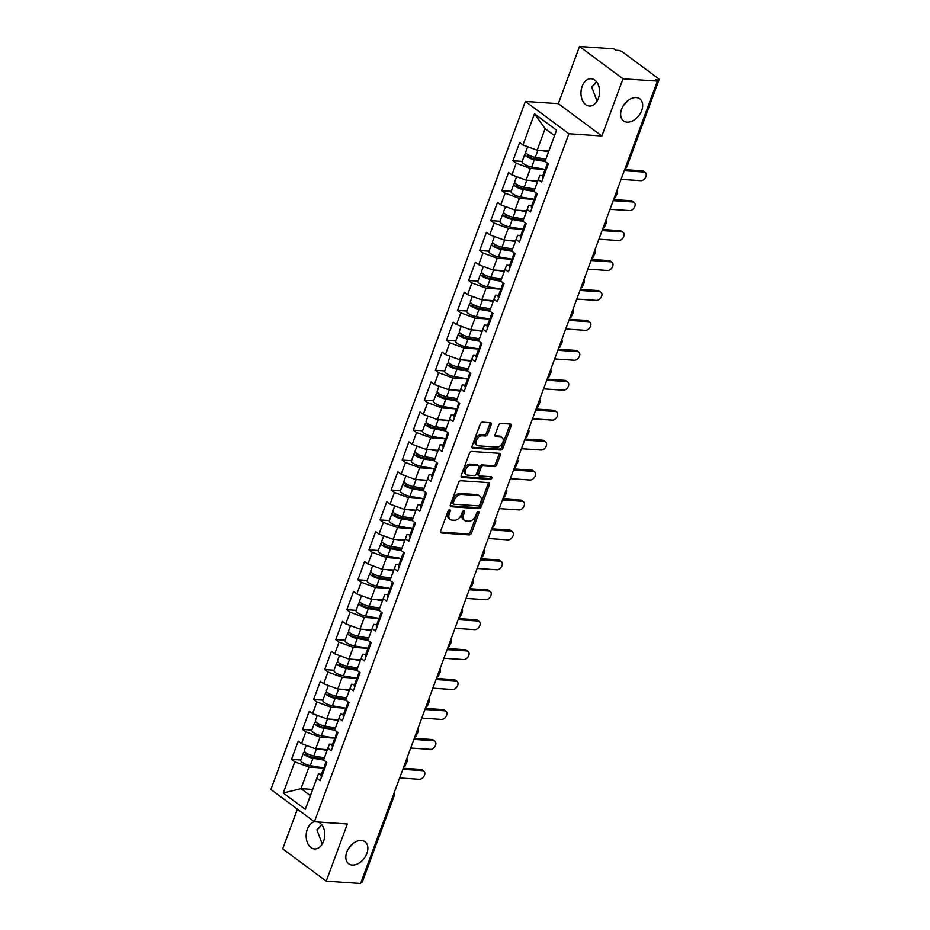 <?xml version="1.0" encoding="UTF-8"?>
<svg xmlns="http://www.w3.org/2000/svg" width="930" height="930" viewBox="0 0 930 930"><rect width="100%" height="100%" fill="white"/><g stroke="black" fill="none" stroke-linecap="round" stroke-linejoin="round"><path stroke-width="1.4" d="M348.541 848.567L353.226 843.382M361.386 840.476A13.694 9.23 -53.4 0 1 365.002 841.766A13.694 9.23 -53.4 0 1 365.757 855.914A13.694 9.23 -53.4 0 1 352.307 865.04A13.694 9.23 -53.4 0 1 348.692 863.761A13.694 9.23 -53.4 0 1 347.925 849.602A13.694 9.23 -53.4 0 1 361.386 840.476M321.629 824.666A13.694 9.23 -53.4 0 1 316.932 829.851M623.344 105.671L628.029 100.487M636.201 97.58A13.694 9.23 -53.4 0 1 639.817 98.859A13.694 9.23 -53.4 0 1 640.572 113.018A13.694 9.23 -53.4 0 1 627.111 122.132A13.694 9.23 -53.4 0 1 623.495 120.853A13.694 9.23 -53.4 0 1 622.74 106.706A13.694 9.23 -53.4 0 1 636.201 97.58M596.432 81.759A13.694 9.23 -53.4 0 1 591.747 86.943M449.643 509.756A1.465 0.988 126.6 0 0 448.086 511L440.68 531.007A2.104 1.418 126.6 0 0 440.971 532.797A2.104 1.418 126.6 0 0 441.518 532.995L469.255 534.878A2.104 1.418 126.6 0 0 471.498 533.099L478.904 513.093A1.465 0.988 126.6 0 0 476.741 512.942L475.788 515.534A6.719 4.534 126.6 0 1 468.627 521.219L466.314 521.067A6.719 4.534 126.6 0 1 464.535 520.44A6.719 4.534 126.6 0 1 463.605 514.709L464.57 512.116A1.465 0.988 126.6 0 0 462.408 511.965L461.454 514.557A6.719 4.534 126.6 0 1 454.293 520.254L451.98 520.091A6.719 4.534 126.6 0 1 450.201 519.463A6.719 4.534 126.6 0 1 449.283 513.732L450.236 511.151A1.465 0.988 126.6 0 0 449.643 509.756M597.072 101.172L591.724 87.013L596.49 81.735M598.385 98.406A13.694 9.277 93.9 0 1 589.341 106.043A13.694 9.277 93.9 0 1 582.145 86.362A13.694 9.277 93.9 0 1 591.189 78.725A13.694 9.277 93.9 0 1 598.385 98.406M322.257 844.068L316.909 829.909L321.675 824.631M318.2 822.015A13.694 9.277 93.9 0 1 323.582 841.313A13.694 9.277 93.9 0 1 314.526 848.951A13.694 9.277 93.9 0 1 307.33 829.258A13.694 9.277 93.9 0 1 314.526 821.771M491.145 424.685A2.104 1.418 126.6 0 0 490.854 422.894A2.104 1.418 126.6 0 0 490.308 422.697L482.519 422.162A2.104 1.418 126.6 0 0 480.287 423.941L472.068 446.168A2.104 1.418 126.6 0 0 472.347 447.958A2.104 1.418 126.6 0 0 472.905 448.155L500.642 450.039A2.104 1.418 126.6 0 0 502.886 448.26L511.105 426.033A2.104 1.418 126.6 0 0 510.814 424.243A2.104 1.418 126.6 0 0 510.256 424.045L500.863 423.406A2.104 1.418 126.6 0 0 498.62 425.184L495.097 434.694A2.104 1.418 126.6 0 0 495.388 436.484A2.104 1.418 126.6 0 0 495.946 436.682L500.607 437.007A5.615 3.79 126.6 0 1 502.095 437.53A5.615 3.79 126.6 0 1 502.398 443.331A5.615 3.79 126.6 0 1 496.876 447.074L478.625 445.842A5.615 3.79 126.6 0 1 477.137 445.319A5.615 3.79 126.6 0 1 476.823 439.506A5.615 3.79 126.6 0 1 482.345 435.763L485.39 435.972A2.104 1.418 126.6 0 0 487.634 434.194L491.145 424.685L489.877 423.743A2.104 1.418 126.6 0 0 490.005 422.673M601.884 135.966L623.03 78.794L657.405 81.119L360.596 883.5L326.221 881.175L347.367 823.992L314.41 821.76L568.916 133.734L601.884 135.966L558.349 103.672L525.38 101.44L568.916 133.734M460.85 480.74A2.104 1.418 126.6 0 0 458.618 482.519L450.399 504.734A2.104 1.418 126.6 0 0 450.69 506.525A2.104 1.418 126.6 0 0 451.236 506.722L478.973 508.605A2.104 1.418 126.6 0 0 481.217 506.827L489.436 484.6A2.104 1.418 126.6 0 0 489.145 482.81A2.104 1.418 126.6 0 0 488.587 482.612L460.85 480.74M461.234 475.451L469.452 453.236A2.104 1.418 126.6 0 1 471.684 451.457L499.422 453.329A2.104 1.418 126.6 0 1 499.98 453.526A2.104 1.418 126.6 0 1 500.27 455.316L496.748 464.826A2.104 1.418 126.6 0 1 494.516 466.604L483.263 465.849A2.104 1.418 126.6 0 0 481.031 467.627L478.694 473.928A2.104 1.418 126.6 0 0 478.985 475.73A2.104 1.418 126.6 0 0 479.543 475.916L491.249 476.718A1.465 0.988 126.6 0 1 490.273 479.357L462.071 477.439A2.104 1.418 126.6 0 1 461.524 477.241A2.104 1.418 126.6 0 1 461.234 475.451M525.38 101.44L270.874 789.465L314.41 821.76M522.218 161.402L512.895 160.762L516.197 163.215L530.391 168.458L545.12 169.446M512.895 160.762L519.638 142.546L522.939 144.987L534.471 113.809L556.558 130.188L545.027 161.367L548.328 163.82L541.586 182.048L538.284 179.595L533.948 191.301L537.249 193.742L530.507 211.97L527.205 209.529L522.881 221.235L526.182 223.677L519.44 241.905L516.138 239.452L511.814 251.158L515.104 253.611L508.361 271.839L505.071 269.386L500.735 281.093L504.037 283.545L497.294 301.762L493.993 299.321L489.668 311.027L492.97 313.468L486.227 331.696L482.926 329.255L478.59 340.95L481.891 343.402L475.149 361.63L471.847 359.178L467.523 370.884L470.824 373.337L464.082 391.565L460.78 389.112L456.456 400.818L459.746 403.26L453.003 421.488L449.713 419.046L445.377 430.753L448.678 433.194L441.936 451.422L438.635 448.969L434.31 460.675L437.612 463.128L430.869 481.356L427.568 478.904L423.231 490.61L426.533 493.051L419.79 511.279L416.489 508.838L412.164 520.544L415.466 522.986L408.723 541.214L405.422 538.772L401.097 550.467L404.387 552.92L397.645 571.148L394.355 568.695L390.019 580.401L393.32 582.854L386.578 601.082L383.276 598.629L378.952 610.336L382.253 612.777L375.511 631.005L372.209 628.564L367.873 640.259L371.175 642.711L364.432 660.939L361.131 658.487L356.806 670.193L360.108 672.646L353.365 690.874L350.064 688.421L345.728 700.127L349.029 702.569L342.287 720.797L338.985 718.355L334.661 730.062L337.962 732.503L331.22 750.731L327.918 748.29L323.594 759.984L326.883 762.437L320.141 780.665L316.851 778.212L305.319 809.391L283.231 793.011L294.764 761.833L308.958 767.076L323.687 768.075M300.785 760.019L291.462 759.392L294.764 761.833M291.462 759.392L298.204 741.163L301.506 743.605L305.831 731.898L320.036 737.141L334.753 738.141M311.852 730.085L302.541 729.457L305.831 731.898M302.541 729.457L309.283 711.229L312.573 713.682L316.909 701.976L331.103 707.207L345.832 708.207M322.931 700.162L313.608 699.523L316.909 701.976M313.608 699.523L320.35 681.295L323.652 683.748L327.976 672.041L342.17 677.284L356.899 678.284M333.998 670.228L324.675 669.588L327.976 672.041M324.675 669.588L331.417 651.372L334.719 653.813L339.055 642.107L353.249 647.35L367.978 648.35M345.077 640.293L335.753 639.666L339.055 642.107M335.753 639.666L342.496 621.438L345.797 623.879L350.122 612.184L364.316 617.415L379.045 618.415M356.144 610.359L346.82 609.731L350.122 612.184M346.82 609.731L353.563 591.503L356.864 593.956L361.2 582.25L375.395 587.493L390.112 588.481M367.222 580.436L357.899 579.797L361.2 582.25M357.899 579.797L364.641 561.569L367.943 564.022L372.267 552.315L386.462 557.558L401.19 558.558M378.289 550.502L368.966 549.874L372.267 552.315M368.966 549.874L375.708 531.646L379.01 534.087L383.334 522.381L397.529 527.624L412.257 528.624M389.356 520.568L380.045 519.94L383.334 522.381M380.045 519.94L386.775 501.712L390.077 504.165L394.413 492.458L408.607 497.69L423.336 498.689M400.435 490.645L391.112 490.005L394.413 492.458M391.112 490.005L397.854 471.777L401.156 474.23L405.48 462.524L419.674 467.767L434.403 468.767M411.502 460.71L402.178 460.083L405.48 462.524M402.178 460.083L408.921 441.855L412.223 444.296L416.559 432.59L430.753 437.832L445.47 438.832M422.58 430.776L413.257 430.148L416.559 432.59M413.257 430.148L420 411.92L423.301 414.362L427.626 402.667L441.82 407.898L456.549 408.898M433.647 400.842L424.324 400.214L427.626 402.667M424.324 400.214L431.067 381.986L434.368 384.439L438.693 372.732L452.887 377.975L467.616 378.963M444.714 370.919L435.403 370.279L438.693 372.732M435.403 370.279L442.145 352.051L445.435 354.504L449.771 342.798L463.965 348.041L478.694 349.041M455.793 340.985L446.47 340.357L449.771 342.798M446.47 340.357L453.212 322.129L456.514 324.57L460.838 312.875L475.032 318.106L489.761 319.106M466.86 311.05L457.537 310.422L460.838 312.875M457.537 310.422L464.279 292.194L467.581 294.647L471.917 282.941L486.111 288.172L500.828 289.172M477.939 281.127L468.615 280.488L471.917 282.941M468.615 280.488L475.358 262.26L478.659 264.713L482.984 253.007L497.178 258.249L511.907 259.249M489.006 251.193L479.682 250.565L482.984 253.007M479.682 250.565L486.425 232.337L489.726 234.779L494.051 223.072L508.257 228.315L522.974 229.315M500.084 221.259L490.761 220.631L494.051 223.072M490.761 220.631L497.504 202.403L500.793 204.844L505.13 193.149L519.324 198.381L534.053 199.38M511.151 191.324L501.828 190.697L505.13 193.149M501.828 190.697L508.571 172.469L511.872 174.921L516.197 163.215M542.841 175.631L539.784 175.421L538.284 179.595M533.948 191.301L539.784 175.421M530.391 168.458L526.066 180.153L537.738 180.943M511.872 174.921L526.066 180.153M531.762 205.553L528.717 205.356L527.205 209.529M522.881 221.235L528.717 205.356M519.324 198.381L514.999 210.087L526.671 210.878M500.793 204.844L514.999 210.087M520.695 235.488L517.638 235.278L516.138 239.452M511.814 251.158L517.638 235.278M508.257 228.315L503.921 240.021L515.592 240.812M489.726 234.779L503.921 240.021M509.617 265.422L506.571 265.213L505.071 269.386M500.735 281.093L506.571 265.213M497.178 258.249L492.853 269.956L504.525 270.746M478.659 264.713L492.853 269.956M498.55 295.356L495.504 295.147L493.993 299.321M489.668 311.027L495.504 295.147M486.111 288.172L481.775 299.878L493.458 300.669M467.581 294.647L481.775 299.878M487.483 325.279L484.425 325.07L482.926 329.255M478.59 340.95L484.425 325.07M475.032 318.106L470.708 329.813L482.379 330.603M456.514 324.57L470.708 329.813M476.404 355.214L473.358 355.004L471.847 359.178M467.523 370.884L473.358 355.004M463.965 348.041L459.629 359.747L471.312 360.538M445.435 354.504L459.629 359.747M465.337 385.148L462.28 384.939L460.78 389.112M456.456 400.818L462.28 384.939M452.887 377.975L448.562 389.67L460.234 390.461M434.368 384.439L448.562 389.67M454.259 415.071L451.213 414.873L449.713 419.046M445.377 430.753L451.213 414.873M441.82 407.898L437.495 419.604L449.167 420.395M423.301 414.362L437.495 419.604M443.192 445.005L440.146 444.796L438.635 448.969M434.31 460.675L440.146 444.796M430.753 437.832L426.417 449.539L438.1 450.329M412.223 444.296L426.417 449.539M432.113 474.939L429.067 474.73L427.568 478.904M423.231 490.61L429.067 474.73M419.674 467.767L415.35 479.473L427.021 480.264M401.156 474.23L415.35 479.473M421.046 504.862L418 504.665L416.489 508.838M412.164 520.544L418 504.665M408.607 497.69L404.271 509.396L415.954 510.186M390.077 504.165L404.271 509.396M409.979 534.797L406.922 534.587L405.422 538.772M401.097 550.467L406.922 534.587M397.529 527.624L393.204 539.33L404.875 540.121M379.01 534.087L393.204 539.33M398.9 564.731L395.855 564.522L394.355 568.695M390.019 580.401L395.855 564.522M386.462 557.558L382.137 569.265L393.809 570.055M367.943 564.022L382.137 569.265M387.833 594.665L384.776 594.456L383.276 598.629M378.952 610.336L384.776 594.456M375.395 587.493L371.058 599.187L382.742 599.978M356.864 593.956L371.058 599.187M376.755 624.588L373.709 624.39L372.209 628.564M367.873 640.259L373.709 624.39M364.316 617.415L359.991 629.122L371.663 629.912M345.797 623.879L359.991 629.122M365.688 654.522L362.642 654.313L361.131 658.487M356.806 670.193L362.642 654.313M353.249 647.35L348.913 659.056L360.596 659.847M334.719 653.813L348.913 659.056M354.621 684.457L351.563 684.248L350.064 688.421M345.728 700.127L351.563 684.248M342.17 677.284L337.846 688.979L349.517 689.781M323.652 683.748L337.846 688.979M343.542 714.38L340.496 714.182L338.985 718.355M334.661 730.062L340.496 714.182M331.103 707.207L326.779 718.913L338.45 719.704M312.573 713.682L326.779 718.913M332.475 744.314L329.418 744.105L327.918 748.29M323.594 759.984L329.418 744.105M320.036 737.141L315.7 748.848L327.372 749.638M301.506 743.605L315.7 748.848M361.061 882.245L393.216 795.336M393.611 794.267A3.208 2.174 -86.1 0 1 393.355 795.348A3.208 0.942 -159.7 0 0 394.471 795.045L362.316 881.954A3.208 0.942 -159.7 0 1 361.212 882.256M321.396 774.248L318.351 774.039L316.851 778.212M308.958 767.076L300.971 788.663L310.364 795.627L318.351 774.039M312.654 789.454L300.971 788.663L283.231 793.011M310.364 795.627L305.319 809.391M297.391 809.135L282.697 848.881L326.221 881.175M623.03 78.794L579.506 46.5L613.881 48.825L615.788 50.243L618.299 50.418A3.208 0.942 20.3 0 1 622.554 51.987L658.475 78.62A3.208 0.942 20.3 0 1 659.126 79.585A3.208 0.942 20.3 0 1 658.022 79.875L655.511 79.713L657.405 81.119M579.506 46.5L558.349 103.672M545.027 161.367L554.513 135.606L545.12 128.642L537.133 150.23L548.816 151.02M554.513 135.606L556.558 130.188M522.939 144.987L537.133 150.23M534.471 113.809L545.12 128.642M449.05 509.884A1.465 0.988 126.6 0 1 448.969 510.21L448.016 512.79A6.719 4.534 126.6 0 0 448.934 518.522L450.201 519.463M464.535 520.44L463.268 519.498A6.719 4.534 126.6 0 1 462.338 513.767L463.303 511.175A1.465 0.988 126.6 0 0 463.384 510.861M440.553 532.076L467.988 533.936A2.104 1.418 126.6 0 0 470.231 532.158L477.625 512.151A1.465 0.988 126.6 0 0 477.718 511.826M450.271 505.804L477.706 507.664A2.104 1.418 126.6 0 0 479.95 505.885L488.169 483.658A2.104 1.418 126.6 0 0 488.297 482.6M453.317 502.816A1.465 0.988 126.6 0 0 453.91 504.2L478.252 505.85A1.465 0.988 126.6 0 0 479.822 504.606L480.833 501.875A6.719 4.534 126.6 0 0 479.903 496.143A6.719 4.534 126.6 0 0 478.136 495.516L461.489 494.388A6.719 4.534 126.6 0 0 454.328 500.084L453.317 502.816L452.05 501.875A1.465 0.988 126.6 0 0 452.259 503.13L453.526 504.072M479.903 496.143L478.636 495.202A6.719 4.534 126.6 0 0 476.869 494.574L478.136 495.516M452.05 501.875L453.061 499.143A6.719 4.534 126.6 0 1 460.222 493.446L476.869 494.574M478.985 475.73L477.718 474.788A2.104 1.418 126.6 0 1 477.427 472.986L479.752 466.686A2.104 1.418 126.6 0 1 481.996 464.907L493.249 465.663A2.104 1.418 126.6 0 0 495.481 463.884L499.003 454.375A2.104 1.418 126.6 0 0 499.131 453.305M461.106 476.52L489.006 478.415A1.465 0.988 126.6 0 0 490.668 476.672M471.591 465.058A5.615 3.79 126.6 0 0 466.07 468.801A5.615 3.79 126.6 0 0 466.383 474.602A5.615 3.79 126.6 0 0 467.86 475.125L474.3 475.567A2.104 1.418 126.6 0 0 476.532 473.789L478.869 467.476A2.104 1.418 126.6 0 0 478.578 465.686A2.104 1.418 126.6 0 0 478.02 465.488L471.591 465.058L470.324 464.117A5.615 3.79 126.6 0 0 464.802 467.86A5.615 3.79 126.6 0 0 465.116 473.661L466.383 474.602M478.578 465.686L477.311 464.744A2.104 1.418 126.6 0 0 476.753 464.547L478.02 465.488M470.324 464.117L476.753 464.547M477.137 445.319L475.869 444.377A5.615 3.79 126.6 0 1 475.555 438.565A5.615 3.79 126.6 0 1 481.077 434.822L484.123 435.031A2.104 1.418 126.6 0 0 486.355 433.252L489.877 423.743M502.095 437.53L500.817 436.589A5.615 3.79 126.6 0 0 499.34 436.065L500.607 437.007M494.981 435.763L499.34 436.065M471.94 447.237L499.375 449.097A2.104 1.418 126.6 0 0 501.607 447.318L509.838 425.091A2.104 1.418 126.6 0 0 509.954 424.022M405.736 764.053A4.813 3.243 126.6 0 0 406.77 758.706M305.145 752.184A7.056 2.069 20.3 0 0 303.436 752.858A7.056 2.069 20.3 0 0 306.226 755.823A7.056 2.069 20.3 0 0 312.98 758.252L323.791 760.136M303.436 752.858L300.704 760.24A7.056 2.069 20.3 0 0 303.494 763.205A7.056 2.069 20.3 0 0 310.236 765.646L323.721 767.982M323.873 759.182L311.829 757.09A4.278 1.256 -159.7 0 1 307.737 755.625A4.278 1.256 -159.7 0 1 306.04 753.823A4.278 1.256 -159.7 0 1 306.912 753.428M306.214 745.349L304.284 750.557A7.056 2.069 20.3 0 0 307.074 753.521A7.056 2.069 20.3 0 0 313.829 755.951L324.384 757.787M319.746 749.115L327.093 750.394M399.644 777.968L419.349 779.305A4.813 3.243 126.6 0 0 424.08 776.097A4.813 3.243 126.6 0 0 423.813 771.121A4.813 3.243 126.6 0 0 422.534 770.668L420.883 769.447A4.813 3.243 -53.4 0 1 422.162 769.889L423.813 771.121M325.198 767.006A7.056 2.069 -159.7 0 1 324.593 765.623L326.012 761.786M403.236 768.25L420.883 769.447M324.349 769.308A7.056 2.069 -159.7 0 1 323.745 767.924A7.056 2.069 -159.7 0 1 325.105 767.262M321.617 776.69A7.056 2.069 -159.7 0 1 321.013 775.306L323.745 767.924M402.829 769.331L422.534 770.668M416.814 734.119A4.813 3.243 126.6 0 0 417.837 728.771M316.223 722.25A7.056 2.069 20.3 0 0 314.503 722.924A7.056 2.069 20.3 0 0 317.293 725.888A7.056 2.069 20.3 0 0 324.047 728.33L334.858 730.201M314.503 722.924L311.771 730.317A7.056 2.069 20.3 0 0 314.561 733.282A7.056 2.069 20.3 0 0 321.315 735.711L334.788 738.048M334.951 729.26L322.896 727.167A4.278 1.256 -159.7 0 1 318.804 725.691A4.278 1.256 -159.7 0 1 317.118 723.889A4.278 1.256 -159.7 0 1 317.979 723.494M317.281 715.414L315.363 720.622A7.056 2.069 20.3 0 0 318.153 723.587A7.056 2.069 20.3 0 0 324.896 726.028L335.451 727.853M330.813 719.192L338.171 720.471M427.881 704.196A4.813 3.243 126.6 0 0 428.904 698.837M327.29 692.327A7.056 2.069 20.3 0 0 325.581 693.001A7.056 2.069 20.3 0 0 328.371 695.966A7.056 2.069 20.3 0 0 335.114 698.395L345.925 700.267M325.581 693.001L322.85 700.383A7.056 2.069 20.3 0 0 325.64 703.347A7.056 2.069 20.3 0 0 332.382 705.777L345.855 708.125M346.018 699.325L333.963 697.233A4.278 1.256 -159.7 0 1 329.883 695.756A4.278 1.256 -159.7 0 1 328.185 693.966A4.278 1.256 -159.7 0 1 329.046 693.559M328.36 685.48L326.43 690.699A7.056 2.069 20.3 0 0 329.22 693.664A7.056 2.069 20.3 0 0 335.974 696.093L346.53 697.93M341.891 689.258L349.238 690.537M438.948 674.262A4.813 3.243 126.6 0 0 439.983 668.903M338.369 662.393A7.056 2.069 20.3 0 0 336.648 663.067A7.056 2.069 20.3 0 0 339.438 666.031A7.056 2.069 20.3 0 0 346.193 668.461L357.004 670.344M336.648 663.067L333.917 670.449A7.056 2.069 20.3 0 0 336.707 673.413A7.056 2.069 20.3 0 0 343.461 675.854L356.934 678.191M357.097 669.391L345.042 667.298A4.278 1.256 -159.7 0 1 340.95 665.822A4.278 1.256 -159.7 0 1 339.264 664.032A4.278 1.256 -159.7 0 1 340.124 663.625M339.427 655.557L337.497 660.765A7.056 2.069 20.3 0 0 340.299 663.729A7.056 2.069 20.3 0 0 347.041 666.159L357.597 667.996M352.958 659.323L360.317 660.602M450.027 644.327A4.813 3.243 126.6 0 0 451.05 638.98M349.436 632.458A7.056 2.069 20.3 0 0 347.727 633.132A7.056 2.069 20.3 0 0 350.517 636.097A7.056 2.069 20.3 0 0 357.26 638.526L368.071 640.41M347.727 633.132L344.995 640.526A7.056 2.069 20.3 0 0 347.785 643.49A7.056 2.069 20.3 0 0 354.528 645.92L368.001 648.257M368.164 639.468L356.109 637.375A4.278 1.256 -159.7 0 1 352.028 635.899A4.278 1.256 -159.7 0 1 350.331 634.097A4.278 1.256 -159.7 0 1 351.191 633.702M350.505 625.623L348.576 630.831A7.056 2.069 20.3 0 0 351.366 633.795A7.056 2.069 20.3 0 0 358.108 636.225L368.664 638.061M364.037 629.401L371.384 630.668M461.094 614.393A4.813 3.243 126.6 0 0 462.129 609.045M360.503 602.524A7.056 2.069 20.3 0 0 358.794 603.198A7.056 2.069 20.3 0 0 361.584 606.162A7.056 2.069 20.3 0 0 368.338 608.604L379.149 610.475M358.794 603.198L356.062 610.592A7.056 2.069 20.3 0 0 358.852 613.556A7.056 2.069 20.3 0 0 365.606 615.986L379.08 618.334M379.231 609.534L367.187 607.441A4.278 1.256 -159.7 0 1 363.095 605.965A4.278 1.256 -159.7 0 1 361.398 604.163A4.278 1.256 -159.7 0 1 362.27 603.768M361.572 595.688L359.643 600.896A7.056 2.069 20.3 0 0 362.433 603.861A7.056 2.069 20.3 0 0 369.187 606.302L379.742 608.127M375.104 599.466L382.451 600.745M410.711 748.034L430.416 749.371A4.813 3.243 126.6 0 0 435.147 746.162A4.813 3.243 126.6 0 0 434.88 741.187A4.813 3.243 126.6 0 0 433.613 740.733L431.962 739.513A4.813 3.243 -53.4 0 1 433.229 739.966L434.88 741.187M336.276 737.072A7.056 2.069 -159.7 0 1 335.66 735.688L337.079 731.852M414.303 738.315L431.962 739.513M335.416 739.373A7.056 2.069 -159.7 0 1 334.812 737.99A7.056 2.069 -159.7 0 1 336.172 737.339M332.684 746.755A7.056 2.069 -159.7 0 1 332.08 745.372L334.812 737.99M413.908 739.397L433.613 740.733M421.778 718.1L441.483 719.436A4.813 3.243 126.6 0 0 446.214 716.228A4.813 3.243 126.6 0 0 445.947 711.252A4.813 3.243 126.6 0 0 444.68 710.811L443.029 709.578A4.813 3.243 -53.4 0 1 444.308 710.032L445.947 711.252M347.343 707.137A7.056 2.069 -159.7 0 1 346.739 705.754L348.157 701.918M425.382 708.381L443.029 709.578M346.495 709.439A7.056 2.069 -159.7 0 1 345.879 708.056A7.056 2.069 -159.7 0 1 347.25 707.404M343.763 716.832A7.056 2.069 -159.7 0 1 343.147 715.449L345.879 708.056M424.975 709.474L444.68 710.811M432.857 688.177L452.561 689.514A4.813 3.243 126.6 0 0 457.293 686.305A4.813 3.243 126.6 0 0 457.025 681.33A4.813 3.243 126.6 0 0 455.747 680.876L454.107 679.656A4.813 3.243 -53.4 0 1 455.375 680.097L457.025 681.33M358.41 677.203A7.056 2.069 -159.7 0 1 357.806 675.819L359.224 671.995M436.449 678.458L454.107 679.656M357.562 679.516A7.056 2.069 -159.7 0 1 356.957 678.133A7.056 2.069 -159.7 0 1 358.317 677.47M354.83 686.898A7.056 2.069 -159.7 0 1 354.225 685.515L356.957 678.133M436.054 679.539L455.747 680.876M443.924 658.242L463.628 659.579A4.813 3.243 126.6 0 0 468.36 656.371A4.813 3.243 126.6 0 0 468.092 651.395A4.813 3.243 126.6 0 0 466.825 650.942L465.174 649.721A4.813 3.243 -53.4 0 1 466.442 650.175L468.092 651.395M369.489 647.28A7.056 2.069 -159.7 0 1 368.885 645.897L370.303 642.06M447.516 648.524L465.174 649.721M368.64 649.582A7.056 2.069 -159.7 0 1 368.024 648.198A7.056 2.069 -159.7 0 1 369.384 647.547M365.909 656.964A7.056 2.069 -159.7 0 1 365.292 655.58L368.024 648.198M447.121 649.605L466.825 650.942M455.002 628.308L474.707 629.645A4.813 3.243 126.6 0 0 479.438 626.436A4.813 3.243 126.6 0 0 479.171 621.461A4.813 3.243 126.6 0 0 477.892 621.019L476.241 619.787A4.813 3.243 -53.4 0 1 477.52 620.24L479.171 621.461M380.556 617.346A7.056 2.069 -159.7 0 1 379.952 615.962L381.37 612.126M458.595 618.59L476.241 619.787M379.707 619.647A7.056 2.069 -159.7 0 1 379.103 618.264A7.056 2.069 -159.7 0 1 380.463 617.613M376.976 627.041A7.056 2.069 -159.7 0 1 376.371 625.658L379.103 618.264M458.188 619.682L477.892 621.019M472.173 584.47A4.813 3.243 126.6 0 0 473.196 579.111M371.582 572.601A7.056 2.069 20.3 0 0 369.861 573.275A7.056 2.069 20.3 0 0 372.651 576.24A7.056 2.069 20.3 0 0 379.405 578.669L390.216 580.553M369.861 573.275L367.129 580.657A7.056 2.069 20.3 0 0 369.919 583.622A7.056 2.069 20.3 0 0 376.673 586.051L390.147 588.399M390.309 579.599L378.254 577.507A4.278 1.256 -159.7 0 1 374.162 576.03A4.278 1.256 -159.7 0 1 372.477 574.24A4.278 1.256 -159.7 0 1 373.337 573.833M372.639 565.754L370.721 570.974A7.056 2.069 20.3 0 0 373.511 573.938A7.056 2.069 20.3 0 0 380.254 576.368L390.809 578.204M386.171 569.532L393.529 570.811M466.07 598.385L485.774 599.722A4.813 3.243 126.6 0 0 490.505 596.514A4.813 3.243 126.6 0 0 490.238 591.538A4.813 3.243 126.6 0 0 488.971 591.085L487.32 589.864A4.813 3.243 -53.4 0 1 488.587 590.306L490.238 591.538M391.635 587.411A7.056 2.069 -159.7 0 1 391.019 586.028L392.437 582.203M469.662 588.667L487.32 589.864M390.774 589.713A7.056 2.069 -159.7 0 1 390.17 588.33A7.056 2.069 -159.7 0 1 391.53 587.679M388.043 597.106A7.056 2.069 -159.7 0 1 387.438 595.723L390.17 588.33M469.266 589.748L488.971 591.085M483.24 554.536A4.813 3.243 126.6 0 0 484.274 549.188M382.649 542.667A7.056 2.069 20.3 0 0 380.94 543.341A7.056 2.069 20.3 0 0 383.73 546.305A7.056 2.069 20.3 0 0 390.472 548.735L401.283 550.618M380.94 543.341L378.208 550.723A7.056 2.069 20.3 0 0 380.998 553.699A7.056 2.069 20.3 0 0 387.74 556.128L401.225 558.465M401.376 549.677L389.333 547.572A4.278 1.256 -159.7 0 1 385.241 546.108A4.278 1.256 -159.7 0 1 383.544 544.306A4.278 1.256 -159.7 0 1 384.416 543.911M383.718 535.831L381.788 541.039A7.056 2.069 20.3 0 0 384.578 544.004A7.056 2.069 20.3 0 0 391.332 546.433L401.888 548.27M397.25 539.609L404.597 540.876M477.137 568.451L496.841 569.788A4.813 3.243 126.6 0 0 501.572 566.579A4.813 3.243 126.6 0 0 501.317 561.604A4.813 3.243 126.6 0 0 500.038 561.15L498.387 559.93A4.813 3.243 -53.4 0 1 499.666 560.383L501.317 561.604M402.702 557.489A7.056 2.069 -159.7 0 1 402.097 556.105L403.515 552.269M480.74 558.732L498.387 559.93M401.853 559.79A7.056 2.069 -159.7 0 1 401.249 558.407A7.056 2.069 -159.7 0 1 402.609 557.744M399.121 567.172A7.056 2.069 -159.7 0 1 398.505 565.789L401.249 558.407M480.333 559.814L500.038 561.15M494.307 524.601A4.813 3.243 126.6 0 0 495.341 519.254M393.727 512.732A7.056 2.069 20.3 0 0 392.007 513.407A7.056 2.069 20.3 0 0 394.797 516.371A7.056 2.069 20.3 0 0 401.551 518.812L412.362 520.684M392.007 513.407L389.275 520.8A7.056 2.069 20.3 0 0 392.065 523.764A7.056 2.069 20.3 0 0 398.819 526.194L412.292 528.531M412.455 519.742L400.4 517.65A4.278 1.256 -159.7 0 1 396.308 516.173A4.278 1.256 -159.7 0 1 394.622 514.371A4.278 1.256 -159.7 0 1 395.483 513.976M394.785 505.897L392.855 511.105A7.056 2.069 20.3 0 0 395.657 514.069A7.056 2.069 20.3 0 0 402.399 516.51L412.955 518.336M408.317 509.675L415.675 510.954M488.215 538.517L507.92 539.853A4.813 3.243 126.6 0 0 512.651 536.645A4.813 3.243 126.6 0 0 512.384 531.669A4.813 3.243 126.6 0 0 511.116 531.216L509.466 529.995A4.813 3.243 -53.4 0 1 510.733 530.449L512.384 531.669M413.769 527.554A7.056 2.069 -159.7 0 1 413.164 526.171L414.582 522.335M491.807 528.798L509.466 529.995M412.92 529.856A7.056 2.069 -159.7 0 1 412.316 528.473A7.056 2.069 -159.7 0 1 413.676 527.822M410.188 537.238A7.056 2.069 -159.7 0 1 409.584 535.854L412.316 528.473M491.412 529.891L511.116 531.216M505.385 494.679A4.813 3.243 126.6 0 0 506.408 489.32M404.794 482.81A7.056 2.069 20.3 0 0 403.085 483.484A7.056 2.069 20.3 0 0 405.875 486.448A7.056 2.069 20.3 0 0 412.618 488.878L423.429 490.749M403.085 483.484L400.353 490.866A7.056 2.069 20.3 0 0 403.143 493.83A7.056 2.069 20.3 0 0 409.886 496.26L423.359 498.608M423.522 489.808L411.467 487.715A4.278 1.256 -159.7 0 1 407.387 486.239A4.278 1.256 -159.7 0 1 405.689 484.449A4.278 1.256 -159.7 0 1 406.55 484.042M405.864 475.962L403.934 481.182A7.056 2.069 20.3 0 0 406.724 484.146A7.056 2.069 20.3 0 0 413.466 486.576L424.034 488.413M419.395 479.741L426.742 481.019M499.282 508.594L518.987 509.919A4.813 3.243 126.6 0 0 523.718 506.722A4.813 3.243 126.6 0 0 523.451 501.735A4.813 3.243 126.6 0 0 522.183 501.293L520.533 500.061A4.813 3.243 -53.4 0 1 521.8 500.514L523.451 501.735M424.847 497.62A7.056 2.069 -159.7 0 1 424.243 496.236L425.661 492.4M502.886 498.875L520.533 500.061M423.999 499.922A7.056 2.069 -159.7 0 1 423.382 498.538A7.056 2.069 -159.7 0 1 424.743 497.887M421.267 507.315A7.056 2.069 -159.7 0 1 420.651 505.932L423.382 498.538M502.479 499.956L522.183 501.293M516.452 464.744A4.813 3.243 126.6 0 0 517.487 459.385M415.873 452.875A7.056 2.069 20.3 0 0 414.152 453.549A7.056 2.069 20.3 0 0 416.942 456.514A7.056 2.069 20.3 0 0 423.696 458.943L434.508 460.827M414.152 453.549L411.42 460.931A7.056 2.069 20.3 0 0 414.21 463.896A7.056 2.069 20.3 0 0 420.965 466.337L434.438 468.674M434.601 459.873L422.546 457.781A4.278 1.256 -159.7 0 1 418.454 456.305A4.278 1.256 -159.7 0 1 416.756 454.514A4.278 1.256 -159.7 0 1 417.628 454.107M416.931 446.04L415.001 451.248A7.056 2.069 20.3 0 0 417.791 454.212A7.056 2.069 20.3 0 0 424.545 456.642L435.101 458.478M430.462 449.806L437.809 451.085M510.361 478.659L530.065 479.996A4.813 3.243 126.6 0 0 534.797 476.788A4.813 3.243 126.6 0 0 534.529 471.812A4.813 3.243 126.6 0 0 533.25 471.359L531.6 470.138A4.813 3.243 -53.4 0 1 532.878 470.58L534.529 471.812M435.914 467.685A7.056 2.069 -159.7 0 1 435.31 466.314L436.728 462.477M513.953 468.941L531.6 470.138M435.066 469.999A7.056 2.069 -159.7 0 1 434.461 468.615A7.056 2.069 -159.7 0 1 435.821 467.953M432.334 477.381A7.056 2.069 -159.7 0 1 431.729 475.997L434.461 468.615M513.546 470.022L533.25 471.359M527.531 434.81A4.813 3.243 126.6 0 0 528.554 429.462M426.94 422.941A7.056 2.069 20.3 0 0 425.219 423.615A7.056 2.069 20.3 0 0 428.021 426.579A7.056 2.069 20.3 0 0 434.763 429.021L445.575 430.892M425.219 423.615L422.487 431.009A7.056 2.069 20.3 0 0 425.289 433.973A7.056 2.069 20.3 0 0 432.031 436.403L445.505 438.739M445.668 429.951L433.613 427.858A4.278 1.256 -159.7 0 1 429.521 426.382A4.278 1.256 -159.7 0 1 427.835 424.58A4.278 1.256 -159.7 0 1 428.695 424.185M428.009 416.105L426.079 421.313A7.056 2.069 20.3 0 0 428.87 424.278A7.056 2.069 20.3 0 0 435.612 426.707L446.168 428.544M441.541 419.883L448.888 421.151M521.428 448.725L541.132 450.062A4.813 3.243 126.6 0 0 545.864 446.853A4.813 3.243 126.6 0 0 545.596 441.878A4.813 3.243 126.6 0 0 544.329 441.425L542.678 440.204A4.813 3.243 -53.4 0 1 543.945 440.657L545.596 441.878M446.993 437.763A7.056 2.069 -159.7 0 1 446.377 436.379L447.795 432.543M525.02 439.007L542.678 440.204M446.133 440.064A7.056 2.069 -159.7 0 1 445.528 438.681A7.056 2.069 -159.7 0 1 446.888 438.03M443.401 447.446A7.056 2.069 -159.7 0 1 442.796 446.063L445.528 438.681M524.625 440.088L544.329 441.425M538.598 404.875A4.813 3.243 126.6 0 0 539.633 399.528M438.007 393.006A7.056 2.069 20.3 0 0 436.298 393.681A7.056 2.069 20.3 0 0 439.088 396.657A7.056 2.069 20.3 0 0 445.83 399.086L456.653 400.958M436.298 393.681L433.566 401.074A7.056 2.069 20.3 0 0 436.356 404.039A7.056 2.069 20.3 0 0 443.099 406.468L456.584 408.816M456.735 400.016L444.691 397.924A4.278 1.256 -159.7 0 1 440.599 396.447A4.278 1.256 -159.7 0 1 438.902 394.646A4.278 1.256 -159.7 0 1 439.774 394.25M439.076 386.171L437.147 391.379A7.056 2.069 20.3 0 0 439.937 394.343A7.056 2.069 20.3 0 0 446.691 396.785L457.246 398.61M452.608 389.949L459.955 391.228M532.506 418.791L552.199 420.127A4.813 3.243 126.6 0 0 556.942 416.919A4.813 3.243 126.6 0 0 556.675 411.944A4.813 3.243 126.6 0 0 555.396 411.502L553.745 410.27A4.813 3.243 -53.4 0 1 555.024 410.723L556.675 411.944M458.06 407.828A7.056 2.069 -159.7 0 1 457.455 406.445L458.874 402.609M536.099 409.072L553.745 410.27M457.211 410.13A7.056 2.069 -159.7 0 1 456.607 408.747A7.056 2.069 -159.7 0 1 457.967 408.096M454.479 417.524A7.056 2.069 -159.7 0 1 453.875 416.14L456.607 408.747M535.692 410.165L555.396 411.502M549.677 374.953A4.813 3.243 126.6 0 0 550.7 369.594M449.085 363.084A7.056 2.069 20.3 0 0 447.365 363.758A7.056 2.069 20.3 0 0 450.155 366.722A7.056 2.069 20.3 0 0 456.909 369.152L467.72 371.035M447.365 363.758L444.633 371.14A7.056 2.069 20.3 0 0 447.423 374.104A7.056 2.069 20.3 0 0 454.177 376.545L467.651 378.882M467.813 370.082L455.758 367.989A4.278 1.256 -159.7 0 1 451.666 366.513A4.278 1.256 -159.7 0 1 449.981 364.723A4.278 1.256 -159.7 0 1 450.841 364.316M450.143 356.237L448.225 361.456A7.056 2.069 20.3 0 0 451.015 364.421A7.056 2.069 20.3 0 0 457.758 366.85L468.313 368.687M463.675 360.015L471.033 361.293M543.573 388.868L563.278 390.205A4.813 3.243 126.6 0 0 568.009 386.996A4.813 3.243 126.6 0 0 567.742 382.021A4.813 3.243 126.6 0 0 566.475 381.567L564.824 380.347A4.813 3.243 -53.4 0 1 566.091 380.789L567.742 382.021M469.139 377.894A7.056 2.069 -159.7 0 1 468.522 376.511L469.941 372.686M547.166 379.149L564.824 380.347M468.278 380.196A7.056 2.069 -159.7 0 1 467.674 378.812A7.056 2.069 -159.7 0 1 469.034 378.161M465.546 387.589A7.056 2.069 -159.7 0 1 464.942 386.206L467.674 378.812M546.77 380.231L566.475 381.567M560.744 345.018A4.813 3.243 126.6 0 0 561.767 339.671M460.152 333.149A7.056 2.069 20.3 0 0 458.444 333.824A7.056 2.069 20.3 0 0 461.234 336.788A7.056 2.069 20.3 0 0 467.976 339.218L478.787 341.101M458.444 333.824L455.712 341.205A7.056 2.069 20.3 0 0 458.502 344.181A7.056 2.069 20.3 0 0 465.244 346.611L478.718 348.948M478.88 340.159L466.825 338.067A4.278 1.256 -159.7 0 1 462.745 336.59A4.278 1.256 -159.7 0 1 461.048 334.788A4.278 1.256 -159.7 0 1 461.908 334.393M461.222 326.314L459.292 331.522A7.056 2.069 20.3 0 0 462.082 334.486A7.056 2.069 20.3 0 0 468.836 336.916L479.392 338.752M474.753 330.092L482.1 331.359M554.64 358.934L574.345 360.27A4.813 3.243 126.6 0 0 579.076 357.062A4.813 3.243 126.6 0 0 578.809 352.086A4.813 3.243 126.6 0 0 577.542 351.633L575.891 350.412A4.813 3.243 -53.4 0 1 577.158 350.866L578.809 352.086M480.206 347.971A7.056 2.069 -159.7 0 1 479.601 346.588L481.019 342.752M558.244 349.215L575.891 350.412M479.357 350.273A7.056 2.069 -159.7 0 1 478.741 348.89A7.056 2.069 -159.7 0 1 480.113 348.227M476.625 357.655A7.056 2.069 -159.7 0 1 476.009 356.271L478.741 348.89M557.837 350.296L577.542 351.633M571.811 315.084A4.813 3.243 126.6 0 0 572.845 309.737M471.231 303.215A7.056 2.069 20.3 0 0 469.511 303.889A7.056 2.069 20.3 0 0 472.3 306.853A7.056 2.069 20.3 0 0 479.055 309.295L489.866 311.166M469.511 303.889L466.779 311.283A7.056 2.069 20.3 0 0 469.569 314.247A7.056 2.069 20.3 0 0 476.323 316.677L489.796 319.013M489.959 310.225L477.904 308.132A4.278 1.256 -159.7 0 1 473.812 306.656A4.278 1.256 -159.7 0 1 472.126 304.854A4.278 1.256 -159.7 0 1 472.986 304.459M472.289 296.379L470.359 301.587A7.056 2.069 20.3 0 0 473.149 304.552A7.056 2.069 20.3 0 0 479.903 306.993L490.459 308.818M485.82 300.158L493.167 301.436M565.719 328.999L585.423 330.336A4.813 3.243 126.6 0 0 590.155 327.127A4.813 3.243 126.6 0 0 589.887 322.152A4.813 3.243 126.6 0 0 588.609 321.699L586.97 320.478A4.813 3.243 -53.4 0 1 588.237 320.931L589.887 322.152M491.273 318.037A7.056 2.069 -159.7 0 1 490.668 316.653L492.086 312.817M569.311 319.281L586.97 320.478M490.424 320.339A7.056 2.069 -159.7 0 1 489.819 318.955A7.056 2.069 -159.7 0 1 491.18 318.304M487.692 327.72A7.056 2.069 -159.7 0 1 487.088 326.337L489.819 318.955M568.904 320.373L588.609 321.699M582.889 285.161A4.813 3.243 126.6 0 0 583.912 279.802M482.298 273.292A7.056 2.069 20.3 0 0 480.589 273.966A7.056 2.069 20.3 0 0 483.379 276.931A7.056 2.069 20.3 0 0 490.122 279.36L500.933 281.244M480.589 273.966L477.846 281.348A7.056 2.069 20.3 0 0 480.647 284.313A7.056 2.069 20.3 0 0 487.39 286.742L500.863 289.091M501.026 280.29L488.971 278.198A4.278 1.256 -159.7 0 1 484.879 276.721A4.278 1.256 -159.7 0 1 483.193 274.931A4.278 1.256 -159.7 0 1 484.053 274.524M483.368 266.445L481.438 271.665A7.056 2.069 20.3 0 0 484.228 274.629A7.056 2.069 20.3 0 0 490.97 277.059L501.526 278.895M496.899 270.223L504.246 271.502M576.786 299.076L596.49 300.402A4.813 3.243 126.6 0 0 601.222 297.205A4.813 3.243 126.6 0 0 600.954 292.218A4.813 3.243 126.6 0 0 599.687 291.776L598.037 290.544A4.813 3.243 -53.4 0 1 599.304 290.997L600.954 292.218M502.351 288.102A7.056 2.069 -159.7 0 1 501.747 286.719L503.165 282.883M580.378 289.358L598.037 290.544M501.502 290.404A7.056 2.069 -159.7 0 1 500.886 289.021A7.056 2.069 -159.7 0 1 502.247 288.37M498.759 297.798A7.056 2.069 -159.7 0 1 498.155 296.414L500.886 289.021M579.983 290.439L599.687 291.776M593.956 255.227A4.813 3.243 126.6 0 0 594.991 249.879M493.365 243.358A7.056 2.069 20.3 0 0 491.656 244.032A7.056 2.069 20.3 0 0 494.446 246.996A7.056 2.069 20.3 0 0 501.2 249.426L512.012 251.309M491.656 244.032L488.924 251.414A7.056 2.069 20.3 0 0 491.714 254.378A7.056 2.069 20.3 0 0 498.457 256.82L511.942 259.156M512.093 250.356L500.049 248.264A4.278 1.256 -159.7 0 1 495.957 246.799A4.278 1.256 -159.7 0 1 494.26 244.997A4.278 1.256 -159.7 0 1 495.132 244.602M494.435 236.522L492.505 241.73A7.056 2.069 20.3 0 0 495.295 244.695A7.056 2.069 20.3 0 0 502.049 247.124L512.604 248.961M507.966 240.289L515.313 241.568M587.865 269.142L607.569 270.479A4.813 3.243 126.6 0 0 612.3 267.27A4.813 3.243 126.6 0 0 612.033 262.295A4.813 3.243 126.6 0 0 610.754 261.842L609.104 260.621A4.813 3.243 -53.4 0 1 610.382 261.063L612.033 262.295M513.418 258.18A7.056 2.069 -159.7 0 1 512.814 256.796L514.232 252.96M591.457 259.423L609.104 260.621M512.57 260.481A7.056 2.069 -159.7 0 1 511.965 259.098A7.056 2.069 -159.7 0 1 513.325 258.435M509.838 267.863A7.056 2.069 -159.7 0 1 509.233 266.48L511.965 259.098M591.05 260.505L610.754 261.842M605.035 225.293A4.813 3.243 126.6 0 0 606.058 219.945M504.444 213.423A7.056 2.069 20.3 0 0 502.723 214.098A7.056 2.069 20.3 0 0 505.513 217.062A7.056 2.069 20.3 0 0 512.267 219.503L523.078 221.375M502.723 214.098L499.991 221.491A7.056 2.069 20.3 0 0 502.781 224.456A7.056 2.069 20.3 0 0 509.535 226.885L523.009 229.222M523.172 220.433L511.116 218.341A4.278 1.256 -159.7 0 1 507.024 216.864A4.278 1.256 -159.7 0 1 505.339 215.063A4.278 1.256 -159.7 0 1 506.199 214.667M505.502 206.588L503.583 211.796A7.056 2.069 20.3 0 0 506.373 214.76A7.056 2.069 20.3 0 0 513.116 217.202L523.671 219.027M519.033 210.366L526.392 211.645M598.932 239.208L618.636 240.544A4.813 3.243 126.6 0 0 623.367 237.336A4.813 3.243 126.6 0 0 623.1 232.361A4.813 3.243 126.6 0 0 621.833 231.907L620.182 230.687A4.813 3.243 -53.4 0 1 621.449 231.14L623.1 232.361M524.497 228.245A7.056 2.069 -159.7 0 1 523.881 226.862L525.299 223.026M602.524 229.489L620.182 230.687M523.637 230.547A7.056 2.069 -159.7 0 1 523.032 229.164A7.056 2.069 -159.7 0 1 524.392 228.513M520.905 237.929A7.056 2.069 -159.7 0 1 520.3 236.546L523.032 229.164M602.129 230.57L621.833 231.907M616.102 195.37A4.813 3.243 126.6 0 0 617.125 190.011M515.511 183.489A7.056 2.069 20.3 0 0 513.802 184.175A7.056 2.069 20.3 0 0 516.592 187.139A7.056 2.069 20.3 0 0 523.334 189.569L534.146 191.441M513.802 184.175L511.07 191.557A7.056 2.069 20.3 0 0 513.86 194.521A7.056 2.069 20.3 0 0 520.602 196.951L534.087 199.299M534.239 190.499L522.195 188.406A4.278 1.256 -159.7 0 1 518.103 186.93A4.278 1.256 -159.7 0 1 516.406 185.14A4.278 1.256 -159.7 0 1 517.266 184.733M516.58 176.654L514.65 181.862A7.056 2.069 20.3 0 0 517.44 184.838A7.056 2.069 20.3 0 0 524.195 187.267L534.75 189.104M530.112 180.432L537.459 181.71M609.999 209.273L629.703 210.61A4.813 3.243 126.6 0 0 634.434 207.402A4.813 3.243 126.6 0 0 634.167 202.426A4.813 3.243 126.6 0 0 632.9 201.984L631.249 200.752A4.813 3.243 -53.4 0 1 632.528 201.206L634.167 202.426M535.564 198.311A7.056 2.069 -159.7 0 1 534.959 196.928L536.378 193.091M613.602 199.555L631.249 200.752M534.715 200.613A7.056 2.069 -159.7 0 1 534.111 199.229A7.056 2.069 -159.7 0 1 535.471 198.578M531.983 208.006A7.056 2.069 -159.7 0 1 531.367 206.623L534.111 199.229M613.196 200.648L632.9 201.984M627.564 164.901A4.813 3.243 126.6 0 0 628.599 162.122M526.589 153.566A7.056 2.069 20.3 0 0 524.869 154.241A7.056 2.069 20.3 0 0 527.659 157.205A7.056 2.069 20.3 0 0 534.413 159.635L545.224 161.518M524.869 154.241L522.137 161.622A7.056 2.069 20.3 0 0 524.927 164.587A7.056 2.069 20.3 0 0 531.681 167.028L545.154 169.365M545.317 160.565L533.262 158.472A4.278 1.256 -159.7 0 1 529.17 156.996A4.278 1.256 -159.7 0 1 527.484 155.205A4.278 1.256 -159.7 0 1 528.345 154.799M527.647 146.731L525.717 151.939A7.056 2.069 20.3 0 0 528.519 154.903A7.056 2.069 20.3 0 0 535.262 157.333L545.817 159.169M541.179 150.497L548.537 151.776M621.077 179.351L640.782 180.687A4.813 3.243 126.6 0 0 645.513 177.479A4.813 3.243 126.6 0 0 645.246 172.503A4.813 3.243 126.6 0 0 643.979 172.05L642.328 170.829A4.813 3.243 -53.4 0 1 643.595 171.271L645.246 172.503M546.631 168.377A7.056 2.069 -159.7 0 1 546.026 166.993L547.445 163.169M624.669 169.632L642.328 170.829M545.782 170.678A7.056 2.069 -159.7 0 1 545.178 169.295A7.056 2.069 -159.7 0 1 546.538 168.644M543.05 178.072A7.056 2.069 -159.7 0 1 542.446 176.688L545.178 169.295M624.274 170.713L643.979 172.05M625.727 166.784L658.022 79.875M625.39 167.702A3.208 2.174 93.9 0 0 625.867 166.796A3.208 0.942 20.3 0 0 626.971 166.493L659.126 79.585M404.678 764.332A3.208 2.174 -86.1 0 1 404.434 765.413A3.208 2.174 93.9 0 1 403.946 766.32M415.757 734.398A3.208 2.174 -86.1 0 1 415.501 735.479A3.208 2.174 93.9 0 1 415.024 736.386M426.824 704.475A3.208 2.174 -86.1 0 1 426.579 705.544A3.208 2.174 93.9 0 1 426.091 706.451M437.902 674.541A3.208 2.174 -86.1 0 1 437.646 675.622A3.208 2.174 93.9 0 1 437.158 676.529M448.969 644.606A3.208 2.174 -86.1 0 1 448.713 645.687A3.208 2.174 93.9 0 1 448.237 646.594M460.036 614.683A3.208 2.174 -86.1 0 1 459.792 615.753A3.208 2.174 93.9 0 1 459.304 616.66M471.115 584.749A3.208 2.174 -86.1 0 1 470.859 585.83A3.208 2.174 93.9 0 1 470.382 586.737M482.182 554.815A3.208 2.174 -86.1 0 1 481.938 555.896A3.208 2.174 93.9 0 1 481.449 556.803M493.26 524.88A3.208 2.174 -86.1 0 1 493.005 525.962A3.208 2.174 93.9 0 1 492.528 526.868M504.327 494.958A3.208 2.174 -86.1 0 1 504.083 496.039A3.208 2.174 93.9 0 1 503.595 496.934M515.406 465.023A3.208 2.174 -86.1 0 1 515.15 466.104A3.208 2.174 93.9 0 1 514.662 467.011M526.473 435.089A3.208 2.174 -86.1 0 1 526.217 436.17A3.208 2.174 93.9 0 1 525.741 437.077M537.54 405.166A3.208 2.174 -86.1 0 1 537.296 406.236A3.208 2.174 93.9 0 1 536.808 407.142M548.619 375.232A3.208 2.174 -86.1 0 1 548.363 376.313A3.208 2.174 93.9 0 1 547.886 377.22M559.686 345.297A3.208 2.174 -86.1 0 1 559.442 346.379A3.208 2.174 93.9 0 1 558.953 347.285M570.764 315.375A3.208 2.174 -86.1 0 1 570.509 316.444A3.208 2.174 93.9 0 1 570.02 317.351M581.831 285.44A3.208 2.174 -86.1 0 1 581.576 286.521A3.208 2.174 93.9 0 1 581.099 287.417M592.898 255.506A3.208 2.174 -86.1 0 1 592.654 256.587A3.208 2.174 93.9 0 1 592.166 257.494M603.977 225.572A3.208 2.174 -86.1 0 1 603.721 226.653A3.208 2.174 93.9 0 1 603.245 227.559M615.044 195.649A3.208 2.174 -86.1 0 1 614.8 196.718A3.208 2.174 93.9 0 1 614.312 197.625M448.016 512.79L449.283 513.732M463.303 511.175L464.57 512.116M462.338 513.767L463.605 514.709M477.625 512.151L478.904 513.093M470.231 532.158L471.498 533.099M467.988 533.936L469.255 534.878M440.622 532.332L441.518 532.995M448.969 510.21L450.236 511.151M488.169 483.658L489.436 484.6M479.95 505.885L481.217 506.827M477.706 507.664L478.973 508.605M450.341 506.06L451.236 506.722M460.222 493.446L461.489 494.388M453.061 499.143L454.328 500.084M499.003 454.375L500.27 455.316M495.481 463.884L496.748 464.826M493.249 465.663L494.516 466.604M481.996 464.907L483.263 465.849M479.752 466.686L481.031 467.627M477.427 472.986L478.694 473.928M489.006 478.415L490.273 479.357M461.175 476.765L462.071 477.439M486.355 433.252L487.634 434.194M484.123 435.031L485.39 435.972M481.077 434.822L482.345 435.763M495.039 436.019L495.946 436.682M509.838 425.091L511.105 426.033M501.607 447.318L502.886 448.26M499.375 449.097L500.642 450.039M471.998 447.481L472.905 448.155M307.412 753.707L306.9 755.09M312.98 758.252L310.236 765.646M316.433 748.894L313.829 755.951M318.49 723.773L317.979 725.156M324.047 728.33L321.315 735.711M327.511 718.96L324.896 726.028M329.557 693.85L329.046 695.221M335.114 698.395L332.382 705.777M338.578 689.037L335.974 696.093M340.636 663.915L340.124 665.287M346.193 668.461L343.461 675.854M349.657 659.103L347.041 666.159M351.703 633.981L351.191 635.364M357.26 638.526L354.528 645.92M360.724 629.168L358.108 636.225M362.77 604.047L362.27 605.43M368.338 608.604L365.606 615.986M371.791 599.246L369.187 606.302M373.848 574.124L373.337 575.496M379.405 578.669L376.673 586.051M382.869 569.311L380.254 576.368M384.915 544.19L384.404 545.573M390.472 548.735L387.74 556.128M393.936 539.377L391.332 546.433M395.994 514.255L395.483 515.639M401.551 518.812L398.819 526.194M405.015 509.454L402.399 516.51M407.061 484.332L406.55 485.704M412.618 488.878L409.886 496.26M416.082 479.52L413.466 486.576M418.128 454.398L417.628 455.781M423.696 458.943L420.965 466.337M427.149 449.585L424.545 456.642M429.207 424.464L428.695 425.847M434.763 429.021L432.031 436.403M438.228 419.651L435.612 426.707M440.274 394.529L439.762 395.913M445.83 399.086L443.099 406.468M449.295 389.728L446.691 396.785M451.352 364.607L450.841 365.978M456.909 369.152L454.177 376.545M460.373 359.794L457.758 366.85M462.419 334.672L461.908 336.055M467.976 339.218L465.244 346.611M471.44 329.859L468.836 336.916M473.498 304.738L472.986 306.121M479.055 309.295L476.323 316.677M482.519 299.937L479.903 306.993M484.565 274.815L484.053 276.187M490.122 279.36L487.39 286.742M493.586 270.002L490.97 277.059M495.632 244.881L495.12 246.264M501.2 249.426L498.457 256.82M504.653 240.068L502.049 247.124M506.711 214.946L506.199 216.33M512.267 219.503L509.535 226.885M515.731 210.133L513.116 217.202M517.778 185.024L517.266 186.395M523.334 189.569L520.602 196.951M526.799 180.211L524.195 187.267M528.856 155.089L528.345 156.461M534.413 159.635L531.681 167.028M537.877 150.276L535.262 157.333M394.471 795.045A3.208 3.208 0 0 0 394.285 792.43M403.701 766.983A3.208 3.208 0 0 0 405.364 762.495M414.768 737.06A3.208 3.208 0 0 0 416.431 732.561M425.847 707.125A3.208 3.208 0 0 0 427.509 702.627M436.914 677.191A3.208 3.208 0 0 0 438.576 672.704M447.993 647.268A3.208 3.208 0 0 0 449.655 642.769M459.06 617.334A3.208 3.208 0 0 0 460.722 612.835M470.127 587.4A3.208 3.208 0 0 0 471.789 582.912M481.205 557.477A3.208 3.208 0 0 0 482.868 552.978M492.272 527.543A3.208 3.208 0 0 0 493.935 523.044M503.351 497.608A3.208 3.208 0 0 0 505.013 493.121M514.418 467.674A3.208 3.208 0 0 0 516.08 463.187M525.485 437.751A3.208 3.208 0 0 0 527.147 433.252M536.564 407.817A3.208 3.208 0 0 0 538.226 403.318M547.63 377.882A3.208 3.208 0 0 0 549.293 373.395M558.709 347.959A3.208 3.208 0 0 0 560.372 343.461M569.776 318.025A3.208 3.208 0 0 0 571.439 313.526M580.855 288.091A3.208 3.208 0 0 0 582.517 283.604M591.922 258.156A3.208 3.208 0 0 0 593.584 253.669M602.989 228.234A3.208 3.208 0 0 0 604.651 223.735M614.067 198.299A3.208 3.208 0 0 0 615.73 193.8M625.134 168.365A3.208 3.208 0 0 0 626.971 166.493"/></g></svg>
